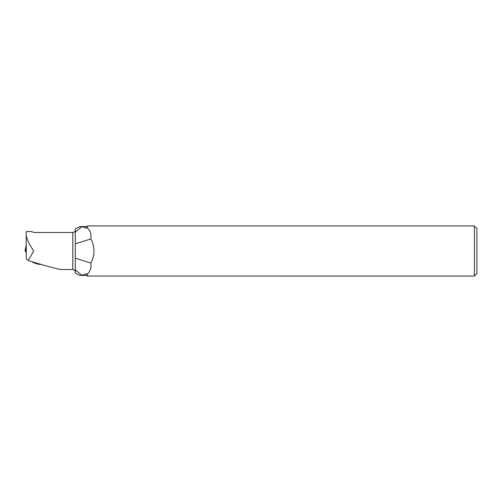 <?xml version="1.0" encoding="UTF-8"?>
<svg xmlns="http://www.w3.org/2000/svg" width="502" height="502" viewBox="0 0 502 502"><rect width="100%" height="100%" fill="white"/><g stroke="black" fill="none" stroke-linecap="round" stroke-linejoin="round"><path stroke-width="0.75" d="M75.3 272.14C75.174 270.572 74.334 269.7 72.79 269.518L60.516 269.518C53.024 267.899 42.243 264.899 28.168 260.519L26.229 258.806L26.229 231.554L31.5 231.554L34.011 232.482L72.79 232.482C74.334 232.3 75.174 231.428 75.3 229.86M26.229 235.633C27.215 240.107 29.725 245.227 33.759 251L28.168 260.519M75.3 232.106L75.3 228.931C77.917 227.356 79.868 226.565 81.142 226.553L81.839 226.666L75.3 232.106L75.3 273.069C77.917 274.644 79.868 275.435 81.142 275.447L85.924 275.447L85.924 274.004L81.142 275.447M81.839 275.334L75.3 269.894M85.924 274.004L87.561 273.785L87.561 276.05L276.1 276.05C277.035 276.056 277.035 276.056 276.1 276.05M474.39 225.944L474.39 276.056L476.9 273.546L476.9 228.454L474.39 225.944L87.561 225.944L87.561 228.215C90.304 230.556 91.402 234.133 90.856 238.933C92.901 242.698 93.93 246.72 93.956 251C93.93 255.28 92.901 259.302 90.856 263.067C91.402 267.867 90.304 271.444 87.561 273.785M90.856 263.067L75.3 258.16M81.839 226.666L85.924 227.996L85.924 226.553L87.561 225.944M90.856 238.933L75.3 243.84M87.561 228.215L85.924 227.996M276.759 276.056L474.39 276.056M32.153 261.755L32.561 262.144A4.079 0.408 16.8 0 0 36.408 263.644A4.079 0.408 16.8 0 0 40.204 264.454L40.8 264.341M25.207 251L25.502 248.27M25.113 251L25.564 247.894A1.004 0.715 10.5 0 1 25.583 247.806M26.229 252.556L25.276 251.025L25.96 247.31L25.382 251.207M25.834 247.222L26.229 244.618L25.96 252.017M26.204 243.771L26.211 244.813A1.004 0.772 11 0 0 26.211 244.938M72.79 269.518L72.79 232.482M87.411 275.937L85.924 275.447M81.142 226.553L85.924 226.553"/></g></svg>
